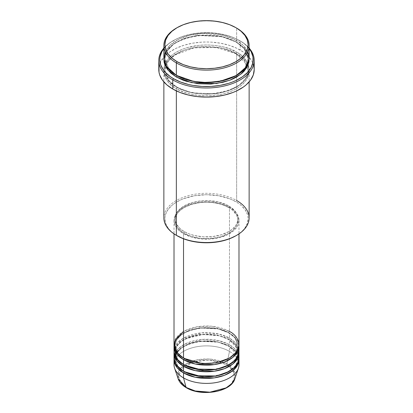 <?xml version="1.0" encoding="UTF-8"?>
<svg xmlns="http://www.w3.org/2000/svg" width="413" height="413" viewBox="0 0 413 413"><rect width="100%" height="100%" fill="white"/><g stroke="black" fill="none" stroke-linecap="round" stroke-linejoin="round"><path stroke-width="0.31" stroke-dasharray="2.06 1.55" d="M217.176 391.126L224.197 388.695L228.064 386.46L231.104 383.837L233.861 379.387L234.264 377.823L234.264 374.663L232.276 370.079L229.695 367.296L226.226 364.855L219.649 362.036L211.941 360.446L203.764 360.213L195.824 361.36L188.803 363.791L184.936 366.026L181.896 368.649L179.139 373.099L178.736 374.663L178.736 377.823L180.724 382.407L183.305 385.19L186.774 387.631A1.017 0.589 -60 0 1 186.268 387.683A1.017 0.589 120 0 0 186.774 387.631C191.751 391.421 211.358 395.907 226.226 387.631C240.562 379.046 232.793 367.725 226.226 364.855A1.017 0.589 120 0 0 226.923 363.838L233.407 369.568L234.858 378.788A28.879 16.675 0 0 0 226.923 363.838L229.473 351.375A32.488 18.755 180 0 1 238.699 362.149M174.818 348.887L178.488 343.533L185.107 338.918L203.186 334.375L219.329 335.8L229.473 339.77A1.017 0.589 -60 0 1 228.962 339.822A1.017 0.589 -60 0 1 228.756 339.357L217.656 335.217L199.768 334.458L189.939 336.755L181.72 341.004L176.619 346.502L175.029 352.206L177.957 359.862L183.893 364.844L177.957 359.862L175.029 352.206L176.619 346.502L181.72 341.004L189.939 336.755L199.768 334.458L217.656 335.217L228.756 339.357A1.017 0.589 -60 0 1 229.473 338.113L229.473 333.141A32.488 18.755 180 0 0 194.735 328.918A32.488 18.755 180 0 0 174.043 345.573L176.119 339.76L181.71 334.282L190.285 330.152L200.3 327.989L218.291 328.924L229.473 333.141A1.017 0.589 -60 0 1 228.962 333.188A1.017 0.589 -60 0 1 228.756 332.723L217.656 328.583L199.768 327.824L189.939 330.121L181.72 334.375L176.619 339.873L175.029 345.573L177.957 353.229L183.893 358.216L177.957 353.229L175.029 345.573L176.619 339.873L181.72 334.375L189.939 330.121L199.768 327.824L217.656 328.583L228.756 332.723A1.017 0.589 -60 0 1 229.473 331.484L211.095 326.177L197.042 326.802L183.527 331.484M183.527 358.009A1.017 0.589 -60 0 1 184.038 357.957A1.017 0.589 -60 0 1 184.244 358.422A1.017 0.589 120 0 0 184.038 357.957A1.017 0.589 120 0 0 183.527 358.009M238.988 351.375A32.488 18.755 0 0 0 229.473 338.113L218.818 334.019L201.761 332.821L183.357 338.211L177.203 343.275L174.301 348.887M183.527 364.638A1.017 0.589 -60 0 1 184.038 364.586A1.017 0.589 -60 0 1 184.244 365.051A1.017 0.589 120 0 0 184.038 364.586A1.017 0.589 120 0 0 183.527 364.638M238.988 364.638A32.488 18.755 0 0 0 229.473 351.375L229.473 346.404A32.488 18.755 180 0 0 194.735 342.181A32.488 18.755 180 0 0 174.043 358.835L176.119 353.022L181.71 347.545L190.285 343.415L200.3 341.252L218.291 342.186L229.473 346.404A1.017 0.589 -60 0 1 228.962 346.45A1.017 0.589 -60 0 1 228.756 345.986L217.656 341.845L199.768 341.086L189.939 343.384L181.72 347.638L176.619 353.136L175.029 358.835L177.957 366.491L183.893 371.478L177.957 366.491L175.029 358.835L176.619 353.136L181.72 347.638L189.939 343.384L199.768 341.086L217.656 341.845L228.756 345.986A1.017 0.589 -60 0 1 229.473 344.747L229.473 339.77A32.488 18.755 180 0 0 194.735 335.552A32.488 18.755 180 0 0 174.043 352.206L174.523 349.718M238.988 358.009A32.488 18.755 0 0 0 229.473 344.747L219.076 340.715L202.478 339.393L184.219 344.359L177.817 349.197L174.523 354.69M183.527 371.272A1.017 0.589 -60 0 1 184.038 371.22A1.017 0.589 -60 0 1 184.244 371.685A1.017 0.589 120 0 0 184.038 371.22A1.017 0.589 120 0 0 183.527 371.272M249.137 217.919A42.637 24.615 0 0 0 236.649 200.517L235.931 201.761A41.625 24.031 0 0 0 177.069 201.761A41.625 24.031 0 0 0 177.069 235.74L171.891 232.101L169.789 230.077L168.045 227.945L165.675 223.438L164.875 218.751L165.076 216.397L165.675 214.063L168.045 209.556L171.891 205.4L174.327 203.506L180.094 200.176L183.377 198.772L194.42 195.757L206.5 194.719L218.58 195.757L229.623 198.772L232.906 200.176L238.673 203.506L241.109 205.4L244.955 209.556L247.325 214.063L247.924 216.397L248.125 218.751L247.325 223.438L244.955 227.945L243.211 230.077L241.109 232.101L235.931 235.746A41.625 24.031 0 0 0 235.931 201.761L236.649 200.517L236.649 53.798A1.017 0.589 -60 0 1 236.143 53.85A1.017 0.589 -60 0 1 235.931 53.385L221.254 47.908L197.6 46.901L184.596 49.942L173.728 55.564L166.981 62.838L164.875 70.375L168.943 80.731L177.069 87.37A1.017 0.589 -60 0 1 176.351 88.614C166.32 84.221 154.447 66.921 176.351 53.798C199.076 41.15 229.045 48.006 236.649 53.798A42.637 24.615 180 0 1 249.137 71.206A42.637 24.615 180 0 1 222.819 93.947A42.637 24.615 180 0 1 176.351 88.614L176.351 90.901L176.351 88.614A42.637 24.615 180 0 1 163.863 71.206A42.637 24.615 180 0 1 190.181 48.46A42.637 24.615 180 0 1 236.649 53.798L236.649 200.517A42.637 24.615 0 0 0 190.181 195.179A42.637 24.615 0 0 0 163.863 217.919M240.237 40.949L239.519 40.536A46.7 26.964 180 0 1 249.137 48.605L245.327 44.625L242.596 42.498L236.128 38.76L232.447 37.185L228.513 35.823L220.057 33.799L215.612 33.159L206.5 32.637L197.388 33.159L192.943 33.799L184.487 35.823L180.553 37.185L176.872 38.76L170.404 42.498L167.673 44.625L163.863 48.605A46.7 26.964 180 0 1 173.481 40.536A46.7 26.964 180 0 1 239.519 40.536L240.237 40.949A47.712 27.547 180 0 1 249.137 48.068A47.712 27.547 0 0 0 240.237 40.949L240.237 50.071L240.237 40.949A47.712 27.547 0 0 0 172.763 40.949A47.712 27.547 0 0 0 163.863 48.068A47.712 27.547 180 0 1 240.237 40.949L239.519 40.536M177.069 75.765A1.017 0.589 120 0 0 176.857 75.3A1.017 0.589 120 0 0 176.351 75.352A1.017 0.589 -60 0 1 176.857 75.3A1.017 0.589 -60 0 1 177.069 75.765L168.943 69.131L164.875 58.77L166.981 51.233L173.728 43.959L184.596 38.337L197.6 35.296L221.254 36.303L235.931 41.78A1.017 0.589 -60 0 1 236.649 40.536L223.567 35.384L202.809 33.417L190.672 35.084L179.273 38.998L170.404 44.841L165.246 51.728M249.137 57.944A42.637 24.615 0 0 0 236.649 40.536A1.017 0.589 120 0 0 235.931 41.78L244.057 48.414L248.125 58.77L245.291 67.489L236.288 75.558L245.291 67.489L248.125 58.77L244.057 48.414L235.931 41.78A1.017 0.589 120 0 0 236.143 42.245A1.017 0.589 120 0 0 236.649 42.193L230.191 39.132L226.598 37.893L214.817 35.456L202.318 35.105L190.181 36.86L182.809 39.132L179.448 40.572L176.351 42.193L171.049 45.926L168.896 47.996L165.696 52.456L164.684 54.8L163.884 58.77L166.47 51.119L173.713 43.866L184.941 38.363L198.132 35.461L221.889 36.643L236.649 42.193A1.017 0.589 -60 0 1 236.143 42.245A1.017 0.589 -60 0 1 235.931 41.78L221.254 36.303L197.6 35.296L184.596 38.337L173.728 43.959L166.981 51.233L164.875 58.77L168.798 68.956L176.712 75.558M235.931 53.385A1.017 0.589 -60 0 1 236.649 52.141C229.045 46.349 199.076 39.493 176.351 52.141C154.447 65.264 166.32 82.564 176.351 86.957A1.017 0.589 -60 0 1 176.857 86.906A1.017 0.589 -60 0 1 177.069 87.37L168.943 80.731L164.875 70.375L166.981 62.838L173.728 55.564L184.596 49.942L197.6 46.901L221.254 47.908L235.931 53.385L244.057 60.019L248.125 70.375L246.019 77.918L239.272 85.192L228.404 90.808L215.4 93.849L191.746 92.848L177.069 87.37A1.017 0.589 120 0 0 176.857 86.906A1.017 0.589 120 0 0 176.351 86.957L182.809 90.019L186.402 91.258L198.183 93.694L206.5 94.164L214.817 93.694L226.598 91.258L230.191 90.019L236.649 86.957L239.457 85.166L244.104 81.154L247.304 76.694L248.931 71.96L249.137 69.549L248.316 64.743L247.304 62.404L244.104 57.944L239.457 53.933L236.649 52.141L230.191 49.08L222.819 46.803L214.817 45.404L206.5 44.929L198.183 45.404L186.402 47.836L182.809 49.08L176.351 52.141L171.049 55.874L168.896 57.944L165.696 62.404L164.069 67.133L164.069 71.96L165.696 76.694L168.896 81.154L173.543 85.166L176.351 86.957C183.955 92.744 213.924 99.6 236.649 86.957C258.553 73.834 246.68 56.535 236.649 52.141A1.017 0.589 120 0 0 235.931 53.385A1.017 0.589 120 0 0 236.143 53.85A1.017 0.589 120 0 0 236.649 53.798C246.68 58.192 258.553 75.491 236.649 88.614C213.924 101.257 183.955 94.401 176.351 88.614A1.017 0.589 120 0 0 177.069 87.37L191.746 92.848L215.4 93.849L228.404 90.808L239.272 85.192L246.019 77.918L248.125 70.375L244.057 60.019L235.931 53.385M238.988 344.747A32.488 18.755 0 0 0 229.473 331.484A1.017 0.589 120 0 0 228.756 332.723L234.899 337.741L237.971 345.573L235.849 352.134L229.107 358.216L235.849 352.134L237.971 345.573L234.899 337.741L228.756 332.723A1.017 0.589 120 0 0 228.962 333.188A1.017 0.589 120 0 0 229.473 333.141A32.488 18.755 180 0 1 238.957 345.573L235.57 338.025L229.473 333.141L229.473 338.113A32.488 18.755 0 0 0 194.069 334.05A32.488 18.755 0 0 0 174.012 351.375M183.527 233.67L183.527 238.791L183.527 233.67L191.188 236.948L200.16 238.802L209.685 239.075L218.931 237.738L227.109 234.909L233.51 230.831L235.152 229.251L237.589 225.854L238.363 224.068L238.988 220.408A32.488 18.755 180 0 1 218.931 237.738A32.488 18.755 180 0 1 183.527 233.67A32.488 18.755 180 0 1 174.012 220.408L174.637 224.068L176.485 227.584L179.49 230.831L183.527 233.67M229.473 207.145A32.488 18.755 180 0 1 238.988 220.408L238.363 216.748L236.515 213.232L233.51 209.99L229.473 207.145L224.548 204.812L218.931 203.082L212.84 202.014L206.5 201.652L200.16 202.014L194.069 203.082L188.452 204.812L183.527 207.145L179.49 209.99L176.485 213.232L174.637 216.748L174.012 220.408A32.488 18.755 180 0 1 194.069 203.082A32.488 18.755 180 0 1 229.473 207.145L229.473 331.484L229.473 207.145M184.244 231.6L184.244 233.257A31.471 18.172 0 0 0 218.544 237.196A31.471 18.172 0 0 0 237.971 220.408A31.471 18.172 0 0 0 228.756 207.558L228.756 205.901A31.471 18.172 180 0 1 237.971 218.751A31.471 18.172 180 0 1 218.544 235.539A31.471 18.172 180 0 1 184.244 231.6L189.015 233.856L194.456 235.539L203.413 236.835L212.638 236.572L221.337 234.775L228.756 231.6L232.669 228.843L235.575 225.704L236.618 224.027L237.821 220.532L237.821 216.97L237.367 215.204L235.575 211.797L230.826 207.223L226.463 204.703L218.544 201.962L209.587 200.666L203.413 200.666L197.362 201.363L191.663 202.726L184.244 205.901L180.331 208.658L176.382 213.475L175.179 216.97L175.179 220.532L176.382 224.027L180.331 228.843L184.244 231.6A31.471 18.172 180 0 1 175.029 218.751A31.471 18.172 180 0 1 194.456 201.962A31.471 18.172 180 0 1 228.756 205.901L228.756 207.558A31.471 18.172 0 0 0 194.456 203.624A31.471 18.172 0 0 0 175.029 220.408A31.471 18.172 0 0 0 184.244 233.257L184.244 231.6M254.212 69.549A47.712 27.547 0 0 0 240.237 50.071A47.712 27.547 0 0 0 188.24 44.098A47.712 27.547 0 0 0 158.788 69.549M247.754 51.728L242.906 45.131L236.649 40.536L236.649 28.105L236.649 40.536A42.637 24.615 0 0 0 190.181 35.198A42.637 24.615 0 0 0 163.863 57.944M238.699 348.887L235.038 342.418L229.473 338.113A1.017 0.589 120 0 0 228.756 339.357L234.899 344.375L237.971 352.206L235.849 358.763L229.107 364.844L235.849 358.763L237.971 352.206L234.899 344.375L228.756 339.357A1.017 0.589 120 0 0 228.962 339.822A1.017 0.589 120 0 0 229.473 339.77L229.473 344.747A1.017 0.589 120 0 0 228.756 345.986L234.899 351.004L237.971 358.835L235.849 365.397L229.107 371.478L235.849 365.397L237.971 358.835L234.899 351.004L228.756 345.986A1.017 0.589 120 0 0 228.962 346.45A1.017 0.589 120 0 0 229.473 346.404A32.488 18.755 180 0 1 238.957 358.835L235.57 351.287L229.473 346.404L229.473 351.375A32.488 18.755 0 0 0 194.069 347.312A32.488 18.755 0 0 0 174.012 364.638M229.473 339.77A32.488 18.755 180 0 1 238.957 352.206L235.57 344.659L229.473 339.77M238.699 355.521L235.038 349.047L229.473 344.747A32.488 18.755 0 0 0 194.069 340.679A32.488 18.755 0 0 0 174.012 358.009M174.301 362.149A32.488 18.755 180 0 1 196.087 346.874A32.488 18.755 180 0 1 229.473 351.375L226.923 363.838A28.879 16.675 0 0 0 192.959 360.9A28.879 16.675 0 0 0 178.142 378.788L178.137 372.495L182.969 365.964M193.274 362.062L182.118 368.417L178.607 376.584L181.426 383.305L186.774 387.631L191.002 389.635L195.824 391.126M209.236 392.273L211.941 392.04M176.712 27.898A42.637 24.615 180 0 1 236.288 27.898A42.637 24.615 0 0 0 176.351 28.105M236.649 42.193L241.951 45.926L245.89 50.179L248.316 54.8L249.116 58.77L244.728 48.698L236.649 42.193M159.015 66.849L160.843 61.552L164.42 56.56L169.619 52.074L176.232 48.254L184.007 45.254L192.649 43.184L201.823 42.131L206.5 42.002L211.177 42.131L220.351 43.184L228.993 45.254L236.768 48.254L243.381 52.074L248.58 56.56L252.157 61.552L253.985 66.849M228.756 207.558L232.669 210.315L236.618 215.132L237.821 218.627L237.821 222.189L236.618 225.684L232.669 230.506L228.756 233.257L221.337 236.432L215.638 237.795L206.5 238.58L200.362 238.229L194.456 237.196L189.015 235.518L182.174 231.936L177.425 227.362L175.633 223.954L175.179 222.189L175.179 218.627L176.382 215.132L177.425 213.454L180.331 210.315L184.244 207.558L191.663 204.383L200.362 202.587L206.5 202.241L212.638 202.587L221.337 204.383L228.756 207.558M229.473 331.484A32.488 18.755 0 0 0 194.069 327.416A32.488 18.755 0 0 0 174.012 344.747M177.069 235.74A41.625 24.031 0 0 0 177.069 235.746L176.351 235.327A42.637 24.615 180 0 1 176.351 200.517A42.637 24.615 180 0 1 236.649 200.517M184.213 365.025L196.221 360.048L209.474 359.042L226.923 363.838A1.017 0.589 -60 0 1 226.226 364.855L219.726 362.062M219.396 361.958L207.884 360.157L193.604 361.958M184.038 357.957C180.099 355.645 177.43 352.986 176.031 349.976L175.029 345.573C173.223 330.792 210.893 321.407 228.962 333.188C232.927 335.516 235.606 338.195 236.995 341.226L237.971 345.573C239.777 360.353 202.107 369.738 184.038 357.957M237.919 351.174L237.971 352.206C239.777 366.987 202.107 376.367 184.038 364.586C180.099 362.278 177.43 359.615 176.031 356.605L175.029 352.206C173.223 337.421 210.893 328.041 228.962 339.822L236.995 347.86L237.712 349.95M237.919 357.808L237.971 358.835C239.777 373.615 202.107 383.001 184.038 371.22C180.099 368.907 177.43 366.248 176.031 363.239L175.029 358.835C173.223 344.055 210.893 334.669 228.962 346.45L236.995 354.488L237.712 356.579M176.857 75.3C171.638 72.244 168.096 68.703 166.217 64.681L164.875 58.77C162.608 38.967 212.256 26.726 236.143 42.245C241.326 45.28 244.863 48.796 246.747 52.792L248.125 58.77C250.392 78.578 200.744 90.819 176.857 75.3M236.143 53.85L216.536 47.48L193.976 47.877L175.102 54.929L168.896 60.308L165.494 66.348L164.875 70.375L166.217 76.286C168.096 80.308 171.638 83.849 176.857 86.906C200.744 102.424 250.392 90.184 248.125 70.375L247.506 66.348L246.747 64.392L236.143 53.85M238.988 220.408L238.988 233.866M237.971 218.751L237.971 220.408M249.137 71.206L249.137 81.913M163.863 71.206L163.863 81.913M175.029 218.751L175.029 220.408M174.012 220.408L174.012 233.866M172.763 40.949L173.481 40.536"/><path stroke-width="0.62" d="M238.699 362.149A32.488 18.755 180 0 1 238.399 368.19L234.858 378.788L231.832 383.636L226.081 387.884L209.897 392.185L195.256 390.987L186.077 387.42A1.017 0.589 120 0 0 186.268 387.683A1.017 0.589 -60 0 1 186.077 387.42A28.879 16.675 0 0 0 214.961 391.57A28.879 16.675 0 0 0 234.858 378.788C231.378 391.942 201.239 397.089 186.263 387.683C182.081 385.257 179.376 382.293 178.142 378.788A28.879 16.675 0 0 0 186.077 387.42L183.527 377.9L186.077 387.42L178.142 378.788L174.601 368.19A32.488 18.755 180 0 1 174.301 362.149M183.527 331.484L175.422 339.285L174.343 347.395L178.013 353.76L183.527 358.009A32.488 18.755 0 0 0 218.931 362.072A32.488 18.755 0 0 0 238.988 344.747L238.988 233.866M238.988 346.404A32.488 18.755 180 0 0 238.957 345.573L237.754 351.515L232.839 357.379L224.481 362.025L214.213 364.622L195.266 364.003L183.527 359.666A1.017 0.589 120 0 0 184.244 358.422L183.893 358.216L184.244 358.422A1.017 0.589 -60 0 1 183.527 359.666L176.95 354.194L174.043 345.573A32.488 18.755 180 0 0 174.012 346.404L174.012 351.375A32.488 18.755 0 0 0 183.527 364.638A32.488 18.755 0 0 0 218.931 368.706A32.488 18.755 0 0 0 238.988 351.375L238.988 346.404A32.488 18.755 180 0 1 218.931 363.729A32.488 18.755 180 0 1 183.527 359.666L183.527 364.638L183.527 359.666A32.488 18.755 180 0 1 174.012 346.404M174.301 348.887L176.506 358.577L183.527 364.638L195.855 369.098L215.798 369.346L226.252 366.264L234.279 361.096L238.409 354.891L238.699 348.887M238.988 353.032A32.488 18.755 180 0 0 238.957 352.206L237.754 358.148L232.839 364.013L224.481 368.654L214.213 371.251L195.266 370.631L183.527 366.295A1.017 0.589 120 0 0 184.244 365.051L183.893 364.844L184.244 365.051A1.017 0.589 -60 0 1 183.527 366.295L176.95 360.823L174.043 352.206A32.488 18.755 180 0 0 174.012 353.032L174.012 358.009A32.488 18.755 0 0 0 183.527 371.272A32.488 18.755 0 0 0 218.931 375.334A32.488 18.755 0 0 0 238.988 358.009L238.988 353.032A32.488 18.755 180 0 1 218.931 370.363A32.488 18.755 180 0 1 183.527 366.295L183.527 371.272L183.527 366.295A32.488 18.755 180 0 1 174.012 353.032M174.523 349.718L174.818 348.887M174.523 354.69L174.24 360.213L176.294 364.911L183.527 371.272L195.855 375.727L215.798 375.98L226.252 372.898L234.279 367.73L238.409 361.52L238.699 355.521M238.988 359.666A32.488 18.755 180 0 0 238.957 358.835L237.754 364.777L232.839 370.642L224.481 375.288L214.213 377.885L195.266 377.265L183.527 372.929A1.017 0.589 120 0 0 184.244 371.685L183.893 371.478L184.244 371.685A1.017 0.589 -60 0 1 183.527 372.929L176.95 367.456L174.043 358.835A32.488 18.755 180 0 0 174.012 359.666L174.012 364.638A32.488 18.755 0 0 0 183.527 377.9A32.488 18.755 0 0 0 218.931 381.968A32.488 18.755 0 0 0 238.988 364.638L238.988 359.666A32.488 18.755 180 0 1 218.931 376.992A32.488 18.755 180 0 1 183.527 372.929L183.527 377.9L183.527 372.929A32.488 18.755 180 0 1 174.012 359.666M165.246 51.728L163.956 59.575L166.403 66.317L176.351 75.352L176.351 62.915L177.069 61.671A41.625 24.031 180 0 1 177.069 27.686A41.625 24.031 180 0 1 235.931 27.686L229.623 24.697L222.426 22.478L214.621 21.109L206.5 20.65L198.379 21.109L190.574 22.478L183.377 24.697L177.069 27.686L171.891 31.331L168.045 35.487L165.675 39.994L164.875 44.681L165.675 49.369L168.045 53.876L171.891 58.032L177.069 61.671L183.377 64.66L190.574 66.88L198.379 68.248L206.5 68.713L214.621 68.248L222.426 66.88L229.623 64.66L235.931 61.671L241.109 58.032L244.955 53.876L247.325 49.369L248.125 44.681L247.325 39.994L244.955 35.487L241.109 31.331L236.649 28.105A42.637 24.615 0 0 0 236.288 27.898A42.637 24.615 180 0 1 236.649 28.105L235.931 27.686A41.625 24.031 180 0 1 235.931 61.671A41.625 24.031 180 0 1 177.069 61.671L176.351 62.915A42.637 24.615 0 0 0 236.649 62.915A42.637 24.615 0 0 0 236.649 28.105L236.649 28.105A42.637 24.615 180 0 1 249.137 45.507A42.637 24.615 180 0 1 222.819 68.253A42.637 24.615 180 0 1 176.351 62.915L176.351 75.352A42.637 24.615 0 0 0 222.819 80.685A42.637 24.615 0 0 0 249.137 57.944L249.137 45.507M236.649 200.517A42.637 24.615 180 0 1 236.649 235.327A42.637 24.615 180 0 1 176.351 235.327L177.069 235.746A41.625 24.031 0 0 0 235.931 235.74L229.623 238.729L222.426 240.955L214.621 242.317L206.5 242.782L198.379 242.317L190.574 240.955L183.377 238.729L176.351 235.327A42.637 24.615 0 0 0 222.819 240.665A42.637 24.615 0 0 0 249.137 217.919L249.137 81.913M172.763 79.91A47.712 27.547 0 0 0 234.434 82.765A47.712 27.547 0 0 0 249.137 48.068A47.712 27.547 180 0 1 254.212 60.432A47.712 27.547 180 0 1 224.76 85.878A47.712 27.547 180 0 1 172.763 79.91L172.763 89.027A47.712 27.547 0 0 0 224.76 95A47.712 27.547 0 0 0 254.212 69.549L253.298 74.923L250.583 80.091L246.174 84.851L243.381 87.024L236.768 90.845L233.009 92.455L224.76 95L215.808 96.565L206.5 97.096L197.192 96.565L188.24 95L179.991 92.455L172.763 89.027L172.763 79.91A47.712 27.547 180 0 1 158.788 60.432A47.712 27.547 180 0 1 163.863 48.068A47.712 27.547 0 0 0 172.763 79.91L173.481 78.666L172.763 79.91M249.137 48.605A46.7 26.964 180 0 1 232.973 81.81A46.7 26.964 180 0 1 173.481 78.666L180.553 82.017L188.627 84.51L192.943 85.403L201.921 86.431L211.079 86.431L220.057 85.403L228.513 83.38L232.447 82.017L236.128 80.442L242.596 76.704L247.686 72.311L251.187 67.427L252.973 62.244L252.973 56.958L251.187 51.775L249.137 48.605M177.069 75.765A1.017 0.589 -60 0 1 176.351 77.009L167.786 69.916L163.884 58.77L164.069 62.012L164.684 64.402L167.11 69.023L171.049 73.277L176.351 77.009A1.017 0.589 120 0 0 177.069 75.765L186.557 79.864L200.816 82.579L218.962 81.702L236.288 75.558L218.962 81.702L200.816 82.579L186.557 79.864L176.712 75.558M183.527 238.791L183.527 358.009L183.527 238.791M176.351 90.901L176.351 235.327L176.351 90.901M238.399 368.19A32.488 18.755 180 0 1 216.02 382.572A32.488 18.755 180 0 1 183.527 377.9A32.488 18.755 180 0 1 174.601 368.19M195.824 391.126L203.764 392.273L209.236 392.273M211.941 392.04L217.176 391.126M177.069 27.686L176.351 28.105A42.637 24.615 0 0 0 176.351 62.915A42.637 24.615 180 0 1 163.863 45.507A42.637 24.615 180 0 1 176.712 27.898M163.863 45.507L163.863 57.944A42.637 24.615 0 0 0 176.351 75.352L193.682 81.423L206.799 82.559L221.709 80.943L235.616 75.925L245.265 68.197L249.049 59.555L247.754 51.728M163.863 48.605L161.813 51.775L160.027 56.958L159.8 59.601L160.698 64.862L163.357 69.921L165.314 72.311L170.404 76.704L173.481 78.666A46.7 26.964 180 0 1 163.863 48.605M249.116 58.77L248.931 62.012L247.304 66.746L244.104 71.206L241.951 73.277L236.649 77.009L233.551 78.63L230.191 80.07L222.819 82.342L210.682 84.097L198.183 83.746L186.402 81.309L182.809 80.07L176.351 77.009L191.668 82.683L216.381 83.55L229.824 80.21L240.836 74.195L247.402 66.555L249.116 58.77M158.788 60.432L158.788 69.549A47.712 27.547 0 0 0 172.763 89.027L166.826 84.851L162.417 80.091L159.702 74.923L159.015 72.249L159.015 66.849M253.985 66.849L254.212 69.549L254.212 60.432M163.863 81.913L163.863 217.919A42.637 24.615 0 0 0 176.351 235.327L176.351 235.327M174.012 233.866L174.012 344.747A32.488 18.755 0 0 0 183.527 358.009C189.324 362.418 212.158 367.642 229.473 358.009C246.158 348.009 237.114 334.829 229.473 331.484M184.244 371.685L202.251 376.837L216.004 376.155L229.107 371.478L216.004 376.155L202.251 376.837L184.244 371.685M184.244 365.051L202.251 370.208L216.004 369.527L229.107 364.844L216.004 369.527L202.251 370.208L184.244 365.051M184.244 358.422L202.251 363.574L216.004 362.893L229.107 358.216L216.004 362.893L202.251 363.574L184.244 358.422M219.726 362.062L219.396 361.958M193.604 361.958L193.274 362.062M182.969 365.964L184.213 365.025M236.649 28.105L235.931 27.686M236.649 235.327L235.931 235.74M237.919 357.808L237.712 356.579M237.919 351.174L237.712 349.95"/></g></svg>
